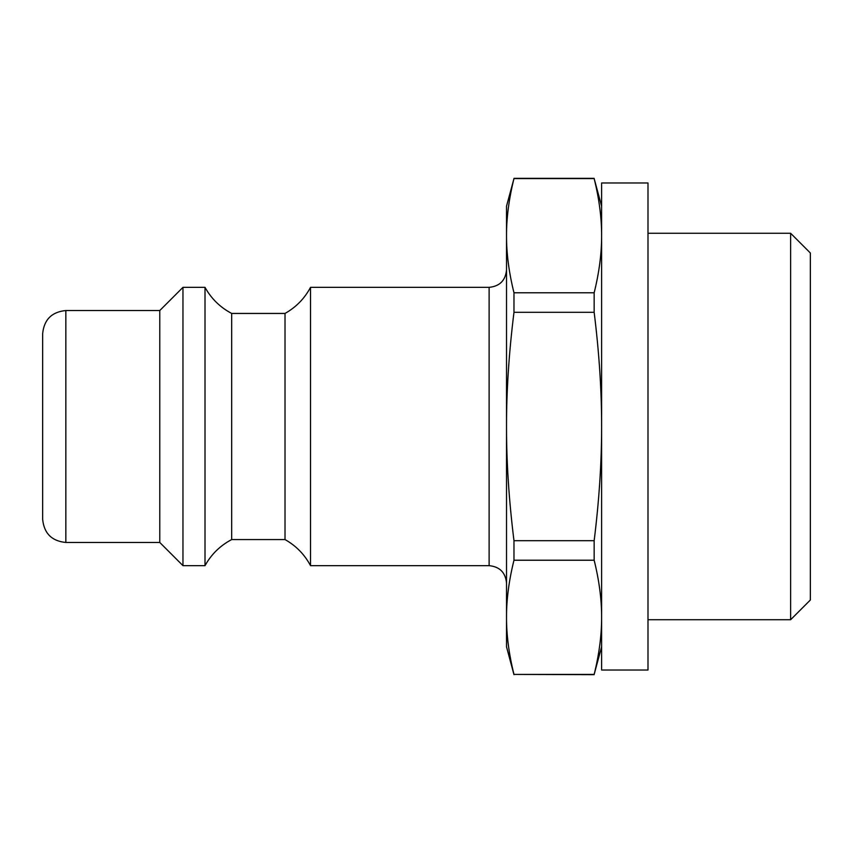 <?xml version="1.0" encoding="UTF-8"?>
<svg xmlns="http://www.w3.org/2000/svg" width="853" height="853" viewBox="0 0 853 853"><rect width="100%" height="100%" fill="white"/><g stroke="black" fill="none" stroke-linecap="round" stroke-linejoin="round"><path stroke-width="1.28" d="M790.635 426.5L790.635 619.726L810.35 600.011L810.35 252.989L790.635 233.274L790.635 426.5M513.975 292.782C508.964 272.597 506.469 253.565 506.522 235.684C506.469 217.803 508.964 198.77 513.975 178.586L594.157 178.586C599.169 198.77 601.653 217.803 601.61 235.684C601.653 253.565 599.169 272.597 594.157 292.782L513.975 292.782L513.975 312.305L594.157 312.305C599.169 352.673 601.653 390.738 601.61 426.5C601.653 462.262 599.169 500.327 594.157 540.695L594.157 560.218C599.169 580.403 601.653 599.435 601.61 617.316C601.653 635.197 599.169 654.23 594.157 674.414L513.975 674.414C508.964 654.23 506.469 635.197 506.522 617.316C506.469 599.435 508.964 580.403 513.975 560.218L594.157 560.218M594.157 674.414L601.61 646.841M594.157 292.782L594.157 312.305M601.61 206.159L594.157 178.586M594.157 540.695L513.975 540.695L513.975 560.218M513.975 674.414L594.157 674.67M513.975 178.586L506.522 206.159L506.522 426.5C506.469 390.738 508.964 352.673 513.975 312.305M513.975 540.695C508.964 500.327 506.469 462.262 506.522 426.5L506.522 646.841L513.975 674.67M489.121 565.656L489.121 287.344L310.535 287.344L310.535 565.656L489.121 565.656C499.687 566.691 505.488 572.491 506.522 583.057M42.65 426.5L42.65 519.274C44.025 533.36 51.756 541.09 65.841 542.465L65.841 310.535C51.756 311.91 44.025 319.64 42.65 333.726L42.65 426.5M65.841 310.535L159.778 310.535L159.778 542.465L182.968 565.656L205.008 565.656L205.008 287.344L182.968 287.344L182.968 565.656M205.008 287.344C211.299 298.689 220.191 307.389 231.675 313.435L231.675 539.565C220.191 545.611 211.299 554.311 205.008 565.656M231.675 313.435L285.019 313.435L285.019 539.565L231.675 539.565M647.992 670.031L647.992 182.968L601.61 182.968L601.61 670.031L647.992 670.031M647.992 619.726L790.635 619.726M647.992 233.274L790.635 233.274M489.121 287.344C499.687 286.309 505.488 280.509 506.522 269.943M65.841 542.465L159.778 542.465M159.778 310.535L182.968 287.344M310.535 565.656C304.564 554.482 296.066 545.781 285.019 539.565M310.535 287.344C304.564 298.518 296.066 307.219 285.019 313.435M513.975 178.33L594.157 178.33"/></g></svg>

